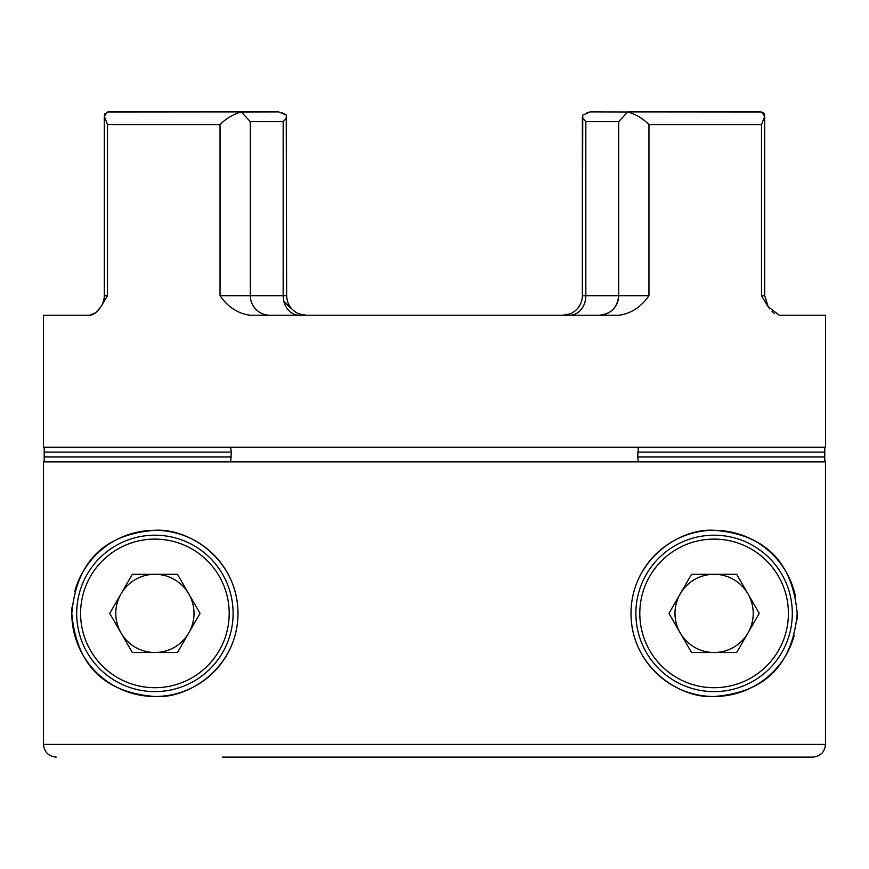 <?xml version="1.0" encoding="UTF-8"?>
<svg xmlns="http://www.w3.org/2000/svg" width="869" height="869" viewBox="0 0 869 869"><rect width="100%" height="100%" fill="white"/><g stroke="black" fill="none" stroke-linecap="round" stroke-linejoin="round"><path stroke-width="1.3" d="M208.897 676.571A83.098 83.098 0 0 1 154.899 696.504C113.198 693.212 77.222 673.692 71.801 613.373C77.243 553.162 113.166 533.599 154.899 530.307C188.91 527.885 237.682 559.386 237.997 613.21C237.997 667.12 188.888 699.056 154.899 696.504A83.098 83.098 0 0 1 139.627 695.091M139.225 695.015A83.098 83.098 0 0 1 125.451 691.116M124.843 690.877A83.098 83.098 0 0 1 113.1 685.228M111.721 684.403A83.098 83.098 0 0 1 71.801 614.025M71.801 613.373A83.098 83.098 0 0 1 72.051 606.975M74.701 591.648A83.098 83.098 0 0 1 81.23 574.963M81.284 574.854A83.098 83.098 0 0 1 89.768 561.798M89.887 561.646A83.098 83.098 0 0 1 99.631 551.348M100.054 550.968A83.098 83.098 0 0 1 111.656 542.441M111.753 542.386A83.098 83.098 0 0 1 229.774 577.364M631.013 614.361A83.098 83.098 0 0 0 714.101 696.504C680.145 698.958 631.155 667.262 631.003 613.601C631.057 559.571 680.112 527.809 714.101 530.307A83.098 83.098 0 0 0 660.136 550.207M659.799 550.501A83.098 83.098 0 0 0 648.404 562.515M647.97 563.09A83.098 83.098 0 0 0 639.084 577.646M638.574 578.743A83.098 83.098 0 0 0 633.066 595.004M632.751 596.471A83.098 83.098 0 0 0 631.003 613.612M729.384 531.719A83.098 83.098 0 0 0 714.101 530.307C755.802 533.577 791.876 553.184 797.199 613.633C791.605 673.671 755.954 693.169 714.101 696.504A83.098 83.098 0 0 0 757.257 684.424M757.344 684.37A83.098 83.098 0 0 0 768.924 675.854M769.347 675.474A83.098 83.098 0 0 0 779.08 665.209M779.2 665.057A83.098 83.098 0 0 0 787.672 652.043M787.727 651.924A83.098 83.098 0 0 0 794.266 635.304M796.927 620.151A83.098 83.098 0 0 0 797.199 613.633M795.504 596.688A83.098 83.098 0 0 0 757.268 542.397M757.225 542.375A83.098 83.098 0 0 0 744.255 535.967M743.582 535.717A83.098 83.098 0 0 0 729.775 531.795M229.785 577.374A83.098 83.098 0 0 1 235.847 594.602M235.868 594.7A83.098 83.098 0 0 1 237.987 612.265M237.997 613.21A83.098 83.098 0 0 1 236.129 630.937M235.944 631.741A83.098 83.098 0 0 1 230.415 648.089M229.927 649.121A83.098 83.098 0 0 1 221.041 663.72M220.607 664.285A83.098 83.098 0 0 1 209.212 676.299M56.235 757.116C48.523 756.378 44.276 752.141 43.515 744.407L43.515 461.873L43.515 744.407L825.485 744.407C824.724 752.13 820.488 756.367 812.765 757.116L222.486 757.116M825.485 744.407L825.485 461.873L43.515 461.873M768.098 306.681L779.243 315.23L825.55 315.23L825.55 447.209L43.45 447.209L43.45 315.23L89.757 315.23L95.449 312.851M764.698 116.327L764.698 295.677L768.283 306.963L761.494 295.677L761.494 124.593L764.698 116.327L761.592 111.982L628.461 111.884M563.079 315.23L570.031 313.839A19.552 19.552 0 0 0 582.349 295.677L618.685 295.677L618.685 121.66L585.836 121.66L582.349 117.847L582.349 295.677L582.762 115.034L590.355 111.884L627.668 111.982C635.532 114.078 642.625 118.282 648.958 124.593L648.958 295.677C641.126 306.996 631.166 313.513 619.086 315.23L249.914 315.23C237.834 313.513 227.874 306.996 220.042 295.677L220.042 124.593C226.374 118.282 233.468 114.078 241.332 111.982L278.645 111.884L286.238 115.034L286.651 295.677C287.052 304.237 291.158 310.298 298.969 313.839L295.286 311.982M96.655 311.797L100.717 306.963A19.552 19.552 0 0 0 104.302 295.677L104.302 116.327L107.506 124.593L107.506 295.677L100.717 306.963C97.263 312.134 93.613 314.882 89.757 315.23M638.346 461.873L637.694 456.985L638.346 447.209M230.654 447.209L231.306 452.097L230.654 461.873M291.061 308.832L283.739 300.87M107.408 111.982L240.539 111.884L109.331 111.884L107.408 111.982L104.302 116.327M286.651 117.847L283.164 121.66L250.315 121.66L250.315 295.677A19.552 19.552 90 0 0 269.868 315.23M220.042 295.677L250.315 295.677L250.315 121.66L241.332 111.982M286.238 115.034L282.186 112.785M618.685 295.677A19.552 19.552 0 0 1 599.132 315.23C611.005 314.067 617.522 307.55 618.685 295.677L648.958 295.677M582.349 295.677A19.552 19.552 0 0 1 570.031 313.839M627.668 111.982L618.685 121.66M298.969 313.839L305.921 315.23M824.79 447.209L824.79 461.873M44.21 461.873L44.21 447.209M768.283 306.953L769.771 308.94M772.052 311.515L774.268 313.394M812.765 757.116L646.514 757.116M822.335 752.782L821.813 753.336M821.748 753.401L817.772 756.095M590.355 111.884L586.999 112.709M627.918 111.884L761.592 111.982M761.613 111.982L763.71 113.198M764.079 113.709L764.438 114.545M239.312 111.884L278.645 111.884M109.331 111.884L241.082 111.884M104.606 114.404L104.964 113.654M629.688 111.884L759.669 111.884M582.762 115.034L582.349 117.836M714.101 535.195A78.21 78.21 0 0 1 792.311 613.405A78.21 78.21 0 0 1 714.101 691.615A78.21 78.21 0 0 1 635.891 613.405A78.21 78.21 0 0 1 714.101 535.195A78.21 78.21 0 0 0 635.891 613.405A78.21 78.21 0 0 0 714.101 691.615M747.97 593.853A39.105 39.105 0 0 0 674.996 613.405A39.105 39.105 0 0 0 747.97 632.958A39.105 39.105 0 0 0 714.101 574.3A39.105 39.105 0 0 0 680.231 632.958A39.105 39.105 0 0 0 747.97 632.958M736.673 574.3L759.256 613.405L736.673 652.51L691.528 652.51L668.945 613.405L691.528 574.3L736.673 574.3M154.899 535.195A78.21 78.21 0 0 1 233.109 613.405A78.21 78.21 0 0 1 154.899 691.615A78.21 78.21 0 0 1 76.689 613.405A78.21 78.21 0 0 1 154.899 535.195A78.21 78.21 0 0 0 76.689 613.405A78.21 78.21 0 0 0 154.899 691.615M188.769 593.853A39.105 39.105 0 0 0 121.03 593.853A39.105 39.105 0 0 0 154.899 652.51A39.105 39.105 0 0 0 188.769 593.853A39.105 39.105 0 0 0 121.03 593.853M121.03 632.958A39.105 39.105 0 0 0 188.769 632.958M177.472 574.3L200.055 613.405L177.472 652.51L132.327 652.51L109.744 613.405L132.327 574.3L177.472 574.3M761.494 124.593L648.958 124.593M220.042 124.593L107.506 124.593M104.302 295.677L107.506 295.677M585.836 121.66L585.836 295.677A19.552 16.066 -90 0 1 569.771 315.23M250.315 295.677L283.164 295.677A19.552 16.066 -90 0 0 299.229 315.23M761.494 295.677L764.698 295.677M286.651 295.677L283.164 295.677L283.164 121.66M637.694 456.985L824.453 456.985M824.453 452.097L637.694 452.097M44.547 456.985L231.306 456.985M231.306 452.097L44.547 452.097M714.101 687.705A74.3 74.3 0 0 0 788.4 613.405A74.3 74.3 0 0 0 714.101 539.106A74.3 74.3 0 0 0 639.801 613.405A74.3 74.3 0 0 0 714.101 687.705M154.899 687.705A74.3 74.3 0 0 0 229.199 613.405A74.3 74.3 0 0 0 154.899 539.106A74.3 74.3 0 0 0 80.6 613.405A74.3 74.3 0 0 0 154.899 687.705M252.184 304.031L252.455 304.574M251.184 301.424L251.369 302.01"/></g></svg>
